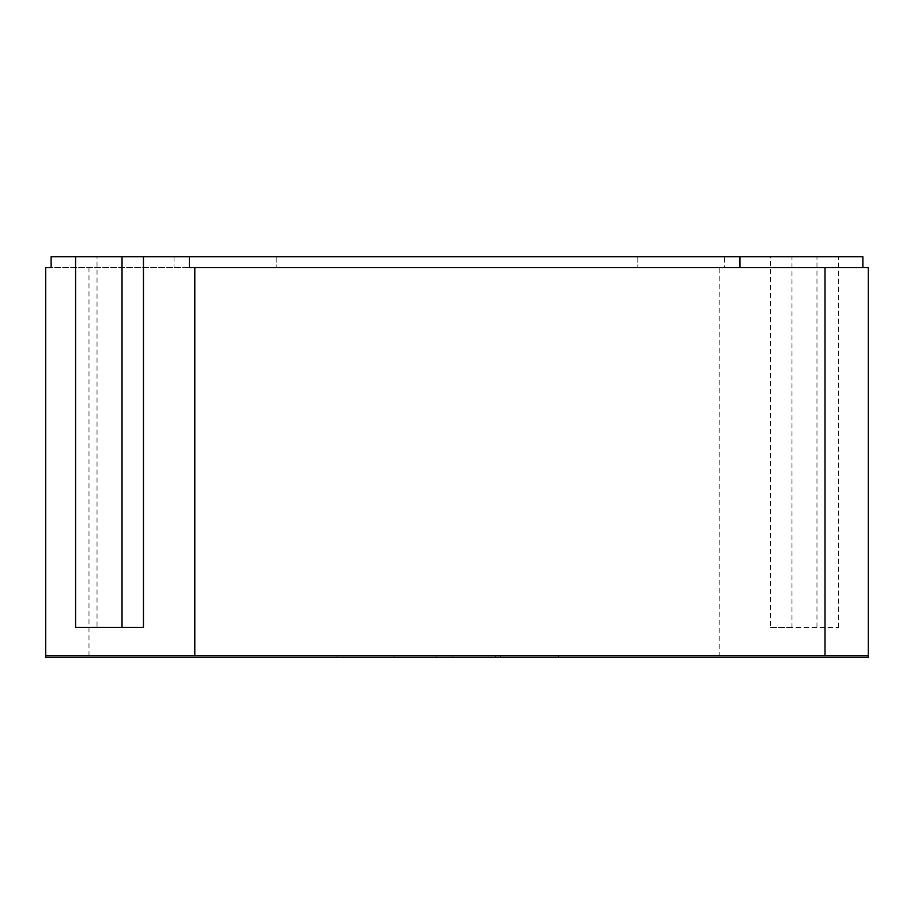 <?xml version="1.0" encoding="UTF-8"?>
<svg xmlns="http://www.w3.org/2000/svg" width="914" height="914" viewBox="0 0 914 914"><rect width="100%" height="100%" fill="white"/><g stroke="black" fill="none" stroke-linecap="round" stroke-linejoin="round"><path stroke-width="0.69" stroke-dasharray="4.57 3.43" d="M838.401 627.427L838.401 256.765L791.97 256.765L791.97 627.427L838.401 627.427L816.967 627.427L816.967 256.765L862.885 256.765L862.885 267.585L868.3 267.585L868.3 655.692L457 655.692L868.3 655.692L719.204 655.692L719.204 267.585L724.619 267.585L724.619 256.765L770.536 256.765L770.536 627.427L816.967 627.427M838.401 256.765L816.967 256.765M770.536 627.427L791.97 627.427M770.536 256.765L791.97 256.765M485.345 657.235L436.127 657.235L485.345 657.235M436.127 655.692L500.564 655.692L436.127 655.692L436.127 657.235L425.147 657.235L500.564 657.235L436.127 657.235M496.313 655.692L464.918 655.692M349.605 657.235L402.126 657.235L402.126 655.692L336.98 655.692L336.98 657.235L404.731 657.235L336.98 657.235M338.626 657.235L393.991 657.235L393.991 655.692L338.626 655.692M349.605 655.692L336.98 655.692M545.418 657.235L513.2 657.235L545.418 657.235M558.637 655.692L513.2 655.692L513.2 657.235L569.97 657.235L558.637 657.235L558.637 655.692L569.97 655.692L558.637 655.692M593.22 657.235L569.97 657.235L593.22 657.235L569.97 657.235L569.97 655.692L593.22 655.692L593.22 657.235M452.887 655.692L452.887 657.235M500.564 655.692L500.564 657.235M496.313 657.235L464.918 657.235M868.3 657.235L45.7 657.235M97.033 256.765L75.599 256.765L97.033 256.765L97.033 627.427L143.464 627.427M97.033 627.427L75.599 627.427M862.885 267.585L862.885 256.765L51.115 256.765L862.885 256.765L862.885 267.585L189.381 267.585M45.7 267.585L45.7 655.692L719.204 655.692M724.619 256.765L51.115 256.765L51.115 267.585L719.204 267.585M724.619 267.585L51.115 267.585L51.115 256.765L51.115 267.585M174.071 256.765L174.071 267.585M276.211 256.765L276.211 267.585L276.211 256.765M637.789 256.765L637.789 267.585L637.789 256.765M88.989 267.585L88.989 655.692M495.605 657.235L495.605 655.692"/><path stroke-width="1.37" d="M75.599 256.765L75.599 627.427L122.03 627.427L122.03 256.765L51.115 256.765L51.115 267.585L45.7 267.585L45.7 655.692L868.3 655.692L868.3 657.235L45.7 657.235L45.7 655.692M122.03 627.427L143.464 627.427L143.464 256.765L122.03 256.765M862.885 267.585L862.885 256.765L143.464 256.765M868.3 655.692L868.3 267.585L194.796 267.585L194.796 655.692M189.381 256.765L189.381 267.585L194.796 267.585M739.929 256.765L739.929 267.585M45.7 267.585L51.115 267.585M825.011 267.585L825.011 655.692"/></g></svg>
